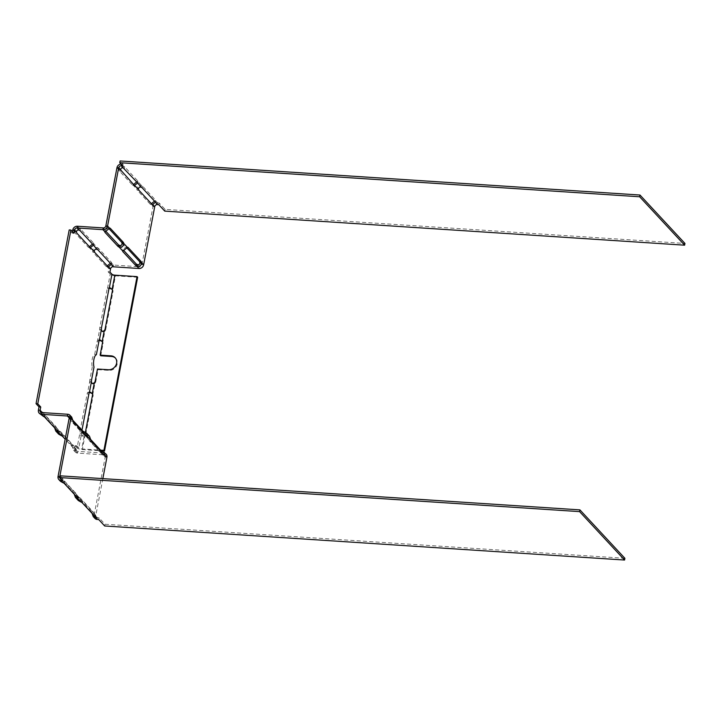 <?xml version="1.0" encoding="UTF-8"?>
<svg xmlns="http://www.w3.org/2000/svg" width="721" height="721" viewBox="0 0 721 721"><rect width="100%" height="100%" fill="white"/><g stroke="black" fill="none" stroke-linecap="round" stroke-linejoin="round"><path stroke-width="0.54" stroke-dasharray="3.6 2.7" d="M77.426 497.634L77.679 496.318L76.768 496.129L75.939 494.011L74.209 493.894A2.902 1.045 93.7 0 0 73.758 492.767L75.489 492.876A2.902 1.045 93.7 0 1 75.939 494.011L79.661 498.022L77.94 497.905L74.236 494.173M77.327 497.499L77.652 495.76A2.902 0.874 10.8 0 1 77.805 496.129A2.902 0.874 10.8 0 1 77.679 496.318L81.41 500.329A2.902 0.874 10.8 0 1 82.491 500.96L95.496 514.965L95.163 516.705M77.652 495.76L64.647 481.754A2.902 0.874 10.8 0 0 63.565 481.123L61.907 480.132L61.826 478.816L60.095 478.699L58.05 476.491M60.041 475.815L63.015 479.014L61.519 478.915A2.316 2.046 -42.9 0 1 60.816 478.744M624.891 558.306L105.014 524.23L99.065 517.831L97.569 517.732L94.604 515.335L93.775 513.217A2.902 1.045 93.7 0 0 93.324 512.09L80.319 498.085A2.902 1.045 93.7 0 0 79.986 497.905A2.902 1.045 93.7 0 0 79.661 498.022L79.752 499.338L76.768 496.129M63.232 482.863L63.565 481.123L61.429 479.402M63.015 479.014L62.682 480.754M104.68 525.97L105.014 524.23M99.065 517.831L98.732 519.571M102.842 478.618L95.83 515.416A2.316 2.046 -42.9 0 0 97.569 517.732L97.236 519.471M95.271 516.84L95.523 515.524M81.076 502.068L81.41 500.329L79.752 499.338M78.355 500.563L77.94 497.905A2.902 1.045 93.7 0 1 78.265 497.787L79.986 497.905M95.83 515.416L93.775 513.217L92.081 513.388M102.571 453.194L101.409 452.608L103.454 454.807A2.316 2.046 137.1 0 1 105.203 457.123L94.1 515.308A4.173 3.686 -42.9 0 0 94.92 518.399M60.519 481.358L60.095 478.699A2.902 1.045 93.7 0 1 60.42 478.582L62.15 478.699A2.902 1.045 93.7 0 0 61.826 478.807L59.87 476.707M75.489 492.876L62.475 478.87A2.902 1.045 93.7 0 0 62.15 478.699M95.821 515.425L94.1 515.308L92.054 513.1A2.902 1.045 93.7 0 0 91.603 511.973L78.589 497.968A2.902 1.045 93.7 0 0 78.265 497.787M62.475 478.87L60.753 478.762L73.758 492.767M69.144 418.306L71.199 420.514A2.902 1.045 93.7 0 0 71.649 421.641L84.654 435.646A2.902 1.045 93.7 0 0 84.988 435.826A2.902 1.045 93.7 0 0 85.312 435.709L86.403 435.781M101.517 452.049L101.409 452.608A2.902 0.874 10.8 0 1 100.327 451.977L87.322 437.971A2.902 0.874 10.8 0 1 87.169 437.602A2.902 0.874 10.8 0 1 87.295 437.413L88.205 437.602L89.034 439.72A2.902 1.045 93.7 0 0 89.485 440.846L91.216 440.964M103.364 454.041L103.148 454.915A2.902 1.045 93.7 0 1 102.824 455.032A2.902 1.045 93.7 0 1 102.499 454.852L89.485 440.846M106.924 457.24L105.203 457.123L103.148 454.915L104.239 454.987M85.52 434.835L85.312 435.709L89.034 439.72L90.765 439.837M84.736 433.979L83.564 433.393L87.295 437.413L87.629 435.673L89.53 436.304M68.693 416.585L71.199 420.514L72.92 420.631M71.721 417.135L69.784 416.468A2.902 0.874 10.8 0 0 69.658 416.657A2.902 0.874 10.8 0 0 69.811 417.026L72.893 420.343M101.742 450.868L103.788 453.076A4.173 3.686 137.1 0 1 106.104 454.14M70.37 418.396L69.45 418.198L69.784 416.468L67.738 414.26M75.849 448.615A2.902 0.874 10.8 0 1 76.002 448.976A2.902 0.874 10.8 0 1 75.876 449.174L74.966 448.976L74.128 446.858L72.406 446.741A2.902 1.045 93.7 0 0 71.956 445.614L73.677 445.731L60.672 431.726A2.902 1.045 93.7 0 0 60.348 431.546A2.902 1.045 93.7 0 0 60.014 431.663L60.104 432.979L61.763 433.979A2.902 0.874 10.8 0 1 62.844 434.61L75.849 448.615L75.516 450.346L65.16 439.197M43.593 416.504L43.918 414.764A2.902 0.874 10.8 0 1 44.999 415.395L58.013 429.401A2.902 0.874 10.8 0 1 58.158 429.77A2.902 0.874 10.8 0 1 58.031 429.959L57.121 429.77L56.292 427.652A2.902 1.045 93.7 0 0 55.841 426.526L42.936 412.628M87.322 437.971L87.647 436.232A2.902 0.874 10.8 0 1 87.502 435.863A2.902 0.874 10.8 0 1 87.629 435.673L83.897 431.663M87.647 436.232L90.729 439.549M75.516 450.346A2.902 0.874 10.8 0 1 75.669 450.715A2.902 0.874 10.8 0 1 75.543 450.904L77.589 453.112L103.454 454.807L103.788 453.076L77.922 451.373A2.316 2.046 137.1 0 1 76.183 449.066L76.796 445.821L78.805 447.975A2.316 0.703 -169.2 0 0 81.707 448.913L100.579 450.156M69.189 417.919L69.45 418.198A2.902 0.874 10.8 0 0 69.324 418.396A2.902 0.874 10.8 0 0 69.477 418.766L82.482 432.762A2.902 0.874 10.8 0 0 83.564 433.393L83.672 432.843M76.796 445.821L75.074 445.704L74.452 448.949L72.406 446.741L73.605 450.237L75.543 450.904L75.876 449.174L77.922 451.373L77.589 453.112A4.173 3.686 137.1 0 1 75.281 452.049A4.173 3.686 137.1 0 1 74.452 448.949L76.183 449.066L74.128 446.858A2.902 1.045 93.7 0 0 73.677 445.731M61.429 435.709L61.763 433.979L58.031 429.959L57.779 431.284M42.025 412.574L42.269 413.773L43.918 414.764L41.872 412.565M42.178 412.457L40.457 412.34L40.908 415.035M54.598 427.823L54.562 427.535A2.902 1.045 93.7 0 0 54.111 426.408L41.106 412.403A2.902 1.045 93.7 0 0 40.782 412.232A2.902 1.045 93.7 0 0 40.457 412.34L38.402 410.132M71.956 445.614L58.951 431.609A2.902 1.045 93.7 0 0 58.617 431.437A2.902 1.045 93.7 0 0 58.293 431.546L54.562 427.535L56.292 427.652L60.014 431.663L58.293 431.546L58.743 434.24M81.987 430.131L81.626 432.032A2.902 1.045 93.7 0 0 81.5 433.844L78.805 447.975L77.075 447.858A4.173 1.262 -169.2 0 0 82.302 449.553L101.625 450.823M99.462 340.24L97.578 340.366A2.902 1.045 93.7 0 0 97.092 341.79L94.649 354.597A7.417 2.686 93.7 0 0 92.171 359.391A7.417 2.686 93.7 0 0 92.288 366.989L94.009 367.097M94.343 382.662L94.938 383.302C92.243 384.527 90.504 383.96 89.719 381.607A2.902 1.045 93.7 0 1 89.846 379.796L92.288 366.989M89.512 392.359L87.638 392.494A2.902 1.045 93.7 0 0 87.151 393.909L79.896 431.915A2.902 1.045 93.7 0 0 79.77 433.727L81.5 433.844C81.834 435.763 82.798 436.079 84.402 434.781A2.902 2.56 -42.9 0 0 85.231 433.204L85.42 432.258M75.074 445.704L77.075 447.858L79.77 433.727C80.563 436.088 82.302 436.656 84.997 435.421A2.902 2.56 -42.9 0 0 85.826 433.844L93.081 395.838A2.902 2.56 -42.9 0 0 92.856 394.189L92.324 393.666M73.893 233.253L72.172 233.135L69.198 229.936M72.172 233.135L72.442 231.693M79.13 230.179L79.463 228.44C76.588 228.007 75.047 229.224 74.84 232.099A2.902 1.045 93.7 0 0 75.29 233.225L77.012 233.343M88.295 247.231L88.953 247.294A2.902 1.045 93.7 0 1 88.62 247.411A2.902 1.045 93.7 0 1 88.295 247.231L75.29 233.225M96.974 249.385L97.308 247.654C94.424 247.213 92.883 248.439 92.676 251.305A2.902 1.045 93.7 0 0 93.126 252.431L106.131 266.437A2.902 1.045 93.7 0 0 106.465 266.617A2.902 1.045 93.7 0 0 106.789 266.5L107.88 266.572M107.24 265.887L106.789 266.5L108.835 268.708L108.222 271.952L110.223 274.115A4.173 1.262 -169.2 0 0 115.441 275.81L112.746 289.941L111.962 288.905M111.944 274.223L110.223 274.115L107.528 288.247A2.902 1.045 93.7 0 0 107.032 289.662L108.763 289.779M104.284 330.533L104.878 331.173C102.184 332.399 100.444 331.84 99.66 329.479A2.902 1.045 93.7 0 1 99.786 327.667L107.032 289.662M99.309 340.483L97.578 340.366L99.66 329.479L101.382 329.596M109.403 288.112L107.528 288.247L109.25 288.355M109.943 272.069L108.222 271.952M89.404 246.681L88.953 247.294L92.676 251.305L94.406 251.422M72.785 229.891L74.84 232.099L76.561 232.216M91.441 381.715L89.719 381.607L87.638 392.494L89.368 392.603M94.649 354.597L96.371 354.705M92.531 244.068L93.577 243.635A2.902 0.874 -169.2 0 0 93.703 243.446A2.902 0.874 -169.2 0 0 93.55 243.076L93.225 244.816M110.367 263.273L111.422 262.85A2.902 0.874 -169.2 0 0 111.548 262.651A2.902 0.874 -169.2 0 0 111.394 262.291L98.389 248.285A2.902 0.874 -169.2 0 0 97.308 247.654L93.577 243.635L93.243 245.374M110.565 268.825L108.835 268.708A4.173 3.686 137.1 0 1 113.467 265.049L113.134 266.788M112.206 289.409L112.674 289.842M112.152 289.301L112.746 289.941A2.902 2.56 -42.9 0 1 112.972 291.59L105.717 329.596L105.122 328.956M111.088 264.58L111.422 262.85L113.467 265.049L139.333 266.752L139 268.482M84.402 434.781L84.997 435.421L82.302 449.553L81.707 448.913L84.402 434.781M92.27 393.549L92.856 394.189L94.938 383.302A2.902 2.56 -42.9 0 0 95.776 381.715L95.181 381.076M100.724 355.768L103.022 343.71A2.902 2.56 -42.9 0 0 102.806 342.06L104.878 331.173A2.902 2.56 -42.9 0 0 105.717 329.596M137.648 277.261L115.441 275.81L114.846 275.17M115.423 358.067A7.417 6.543 -42.9 0 1 115.73 358.382A7.417 6.543 -42.9 0 1 117.199 363.88A7.417 6.543 -42.9 0 1 108.97 370.378L98.074 369.666L95.776 381.715M109.168 228.836L108.556 228.169A2.902 1.045 93.7 0 0 108.222 227.989A2.902 1.045 93.7 0 0 107.898 228.106L105.329 230.143A2.902 0.874 -169.2 0 0 105.203 230.332A2.902 0.874 -169.2 0 0 105.356 230.702L105.14 231.82M106.05 231.45L105.356 230.702M127.013 248.042L126.391 247.375A2.902 1.045 93.7 0 0 126.067 247.204A2.902 1.045 93.7 0 0 125.742 247.312L123.165 249.349A2.902 0.874 -169.2 0 0 123.039 249.538A2.902 0.874 -169.2 0 0 123.192 249.908L123.886 250.656M77.417 226.241L79.463 228.44A2.902 0.874 -169.2 0 1 80.545 229.071L93.55 243.076M97.479 369.026L98.074 369.666M119.443 245.338L123.165 249.349L122.84 251.088M103.283 227.935L105.329 230.143L104.996 231.874M141.136 187.217L141.469 185.477C138.585 185.045 137.044 186.261 136.837 189.127A2.902 1.045 93.7 0 0 137.287 190.263L150.301 204.268A2.902 1.045 93.7 0 0 150.626 204.44A2.902 1.045 93.7 0 0 150.95 204.322L153.005 206.53L141.902 264.715A2.316 2.046 137.1 0 1 139.333 266.752L137.278 264.544M122.011 243.301L125.742 247.312L127.464 247.429M105.852 225.898L107.898 228.106L109.628 228.224M116.955 167.714L119.001 169.922A2.902 1.045 93.7 0 0 119.452 171.048L132.457 185.054A2.902 1.045 93.7 0 0 132.79 185.234A2.902 1.045 93.7 0 0 133.115 185.117L134.205 185.189M151.41 203.71L150.95 204.322L152.041 204.394M133.565 184.504L133.115 185.117L136.837 189.127L138.567 189.244M123.3 168.011L123.624 166.272C120.749 165.839 119.199 167.056 119.001 169.922L120.722 170.039M121.047 164.064A4.173 3.686 137.1 0 1 121.579 164.064L123.075 164.163L120.11 160.963M137.414 183.206L137.738 181.467L136.693 181.89M155.249 202.412L155.583 200.672L154.528 201.096M154.727 206.648L153.005 206.53A4.173 3.686 137.1 0 1 157.629 202.88L157.295 204.62M158.8 204.71L159.134 202.98L165.073 209.378L684.95 243.446M159.134 202.98L157.629 202.88L155.583 200.672A2.902 0.874 -169.2 0 0 155.709 200.474A2.902 0.874 -169.2 0 0 155.556 200.114L155.222 201.853M121.489 164.541L123.624 166.272A2.902 0.874 -169.2 0 1 124.706 166.902L137.72 180.908A2.902 0.874 -169.2 0 1 137.864 181.268A2.902 0.874 -169.2 0 1 137.738 181.467L141.469 185.477A2.902 0.874 -169.2 0 1 142.551 186.108L155.556 200.114M165.073 209.378L164.749 211.118M122.75 165.902L123.075 164.163M64.313 483.494L64.647 481.754M82.158 502.699L82.491 500.96M102.499 454.852L104.221 454.969M84.654 435.646L86.385 435.763M71.649 421.641L73.371 421.758M78.589 497.968L80.319 498.085M91.603 511.973L93.324 512.09M100.327 451.977L100.516 450.976M62.511 436.34L62.844 434.61M57.68 431.14L58.013 429.401M44.675 417.135L44.999 415.395M69.477 418.766L69.811 417.026M82.482 432.762L82.681 431.771M58.951 431.609L60.672 431.726M99.786 327.667L101.508 327.785M106.131 266.437L107.862 266.554M93.126 252.431L94.857 252.548M41.106 412.403L42.142 412.475M54.111 426.408L55.841 426.526M79.896 431.915L81.626 432.032M87.151 393.909L88.872 394.026M89.846 379.796L91.567 379.904M97.092 341.79L98.822 341.898M112.972 291.59L112.377 290.951M108.97 370.378L108.375 369.738M93.081 395.838L92.486 395.198M85.826 433.844L85.231 433.204M103.022 343.71L102.427 343.07M80.545 229.071L80.211 230.81M98.389 248.285L98.056 250.016M111.394 262.291L111.061 264.021M123.192 249.908L122.976 251.025M139.856 262.507L141.902 264.715L143.632 264.832M150.301 204.268L152.023 204.376M137.287 190.263L139.018 190.371M132.457 185.054L134.187 185.171M119.452 171.048L121.173 171.165M108.556 228.169L109.61 228.242M126.391 247.375L127.455 247.447M124.706 166.902L124.382 168.633M137.72 180.908L137.387 182.638M142.551 186.108L142.217 187.848M77.471 497.86L77.805 496.129M61.907 480.132L60.231 478.329M96.281 517.137L94.604 515.335M95.316 517.074L95.65 515.335M102.824 455.032L104.554 455.14M84.988 435.826L86.709 435.935M103.067 453.599L104.743 455.402M85.222 434.393L88.205 437.602M87.169 437.602L87.502 435.863M75.669 450.715L76.002 448.976M57.121 429.77L60.104 432.979M57.833 431.509L58.158 429.77M40.583 411.97L42.269 413.773M69.324 418.396L69.658 416.657M74.966 448.976L76.642 450.787M73.605 450.237L75.281 452.049M58.617 431.437L60.348 431.546M106.465 266.617L108.186 266.725M88.62 247.411L90.35 247.519M40.782 412.232L42.503 412.34M108.231 287.94L109.962 287.787M92.072 393.152L92.784 394.099M90.08 392.035L88.341 392.188M102.012 341.024L102.724 341.97M100.021 339.906L98.29 340.06M115.73 358.382L115.135 357.742M93.703 243.446L93.369 245.185M111.548 262.651L111.214 264.391M123.039 249.538L122.714 251.278M105.203 230.332L104.869 232.072M150.626 204.44L152.356 204.557M132.79 185.234L134.512 185.351M108.222 227.989L109.953 228.106M126.067 247.204L127.788 247.312M137.864 181.268L137.54 183.008M155.709 200.474L155.376 202.213"/><path stroke-width="1.08" d="M92.081 513.388L93.243 516.596L94.92 518.399A4.173 3.686 -42.9 0 0 97.236 519.471L98.732 519.571L104.68 525.97L624.557 560.037L579.585 511.622L59.708 477.554L62.682 480.754L61.186 480.655L63.232 482.863A2.902 0.874 10.8 0 1 64.313 483.494L77.327 497.499A2.902 0.874 10.8 0 1 77.471 497.86A2.902 0.874 10.8 0 1 77.345 498.058L77.426 497.634M624.557 560.037L624.891 558.306L579.918 509.882L60.041 475.815L59.708 477.554M93.243 516.596L95.19 517.263A2.902 0.874 10.8 0 0 95.316 517.074A2.902 0.874 10.8 0 0 95.163 516.705L82.158 502.699A2.902 0.874 10.8 0 0 81.076 502.068L77.345 498.058L75.408 497.391L74.236 494.173M59.87 476.707L59.771 476.608A2.316 2.046 -42.9 0 0 59.753 477.32M59.852 477.708A2.316 2.046 -42.9 0 0 60.816 478.744M579.585 511.622L579.918 509.882M97.236 519.471L95.271 516.84M81.076 502.068L78.355 500.563M63.232 482.863L60.519 481.358M76.561 232.216A2.902 1.045 93.7 0 0 77.012 233.343L90.017 247.348A2.902 1.045 93.7 0 0 90.35 247.519A2.902 1.045 93.7 0 0 90.675 247.411L93.243 245.374A2.902 0.874 -169.2 0 0 93.369 245.185A2.902 0.874 -169.2 0 0 93.225 244.816L80.211 230.81A2.902 0.874 -169.2 0 0 79.13 230.179C77.336 229.729 76.48 230.414 76.561 232.216L74.515 230.008L73.893 233.253L70.919 230.053L69.198 229.936L36.05 403.688L39.024 406.887L38.402 410.132A4.173 3.686 137.1 0 0 39.231 413.232A4.173 3.686 137.1 0 0 41.539 414.296L67.404 415.999A2.316 2.046 137.1 0 1 69.144 418.306L58.05 476.491A4.173 3.686 -42.9 0 0 58.87 479.591A4.173 3.686 -42.9 0 0 61.186 480.655L61.429 479.402M89.53 436.304L90.765 439.837A2.902 1.045 93.7 0 0 91.216 440.964L104.221 454.969A2.902 1.045 93.7 0 0 104.554 455.14A2.902 1.045 93.7 0 0 104.878 455.032L104.239 454.987M39.231 413.232L43.593 416.504L41.539 414.296L41.872 412.565L67.738 414.26A4.173 3.686 137.1 0 1 70.045 415.323L71.721 417.135L72.92 420.631A2.902 1.045 93.7 0 0 73.371 421.758L86.385 435.763A2.902 1.045 93.7 0 0 86.709 435.935A2.902 1.045 93.7 0 0 87.034 435.826L86.583 433.132L89.566 436.34M58.05 476.491L59.771 476.608L70.874 418.423A4.173 3.686 137.1 0 0 70.045 415.323M101.409 452.608L101.742 450.868L106.104 454.14A4.173 3.686 137.1 0 1 106.924 457.24L102.842 478.618M83.564 433.393L83.897 431.663L86.583 433.132M86.403 435.781L90.765 439.837M104.428 452.337L104.878 455.032L106.924 457.24M102.571 453.194L103.364 454.041M84.736 433.979L85.52 434.835M83.897 431.663A2.902 0.874 10.8 0 1 82.816 431.032L72.893 420.343M90.729 439.549L100.661 450.237A2.902 0.874 10.8 0 0 101.742 450.868M43.593 416.504A2.902 0.874 10.8 0 1 44.675 417.135L57.68 431.14A2.902 0.874 10.8 0 1 57.833 431.509A2.902 0.874 10.8 0 1 57.707 431.699L57.779 431.284M61.429 435.709L57.707 431.699L55.76 431.032L58.743 434.24L61.429 435.709A2.902 0.874 10.8 0 1 62.511 436.34L65.16 439.197M42.936 412.628L42.836 412.52A2.902 1.045 93.7 0 0 42.503 412.34A2.902 1.045 93.7 0 0 42.178 412.457L42.025 412.574M41.872 412.565A2.316 2.046 137.1 0 1 40.133 410.249L40.746 407.005L39.024 406.887M55.76 431.032L54.598 427.823M684.617 245.185L639.644 196.77L119.776 162.694L120.11 160.963L639.978 195.031L684.95 243.446L684.617 245.185L164.749 211.118L158.8 204.71L157.295 204.62A2.316 2.046 137.1 0 0 154.727 206.648L143.632 264.832A4.173 3.686 137.1 0 1 139 268.482L113.134 266.788A2.316 2.046 137.1 0 0 110.565 268.825L109.943 272.069L111.944 274.223L109.25 288.355A2.902 1.045 93.7 0 0 108.763 289.779L101.508 327.785A2.902 1.045 93.7 0 0 101.382 329.596L99.309 340.483A2.902 1.045 93.7 0 0 98.822 341.898L96.371 354.705A7.417 2.686 93.7 0 0 93.892 359.5A7.417 2.686 93.7 0 0 94.009 367.097L91.567 379.904A2.902 1.045 93.7 0 0 91.441 381.715L89.368 392.603A2.902 1.045 93.7 0 0 88.872 394.026L81.987 430.131M107.862 266.554A2.902 1.045 93.7 0 0 108.186 266.725A2.902 1.045 93.7 0 0 108.511 266.617L111.088 264.58A2.902 0.874 -169.2 0 0 111.214 264.391A2.902 0.874 -169.2 0 0 111.061 264.021L98.056 250.016A2.902 0.874 -169.2 0 0 96.974 249.385C95.181 248.943 94.316 249.619 94.406 251.422A2.902 1.045 93.7 0 0 94.857 252.548L107.862 266.554M70.919 230.053L37.771 403.805L40.746 407.005M72.442 231.693L72.785 229.891A4.173 3.686 137.1 0 1 77.417 226.241L103.283 227.935L102.95 229.675L77.084 227.971L79.13 230.179M109.25 288.355L109.962 287.787L112.152 289.301A2.902 2.56 -42.9 0 1 112.377 290.951L105.122 328.956A2.902 2.56 -42.9 0 1 104.284 330.533C102.679 331.822 101.715 331.516 101.382 329.596M111.944 274.223A2.316 0.703 -169.2 0 0 114.846 275.17L112.152 289.301M107.88 266.572L110.565 268.825M90.044 247.366L94.406 251.422M72.785 229.891L74.515 230.008A2.316 2.046 137.1 0 1 77.084 227.971L77.417 226.241M36.05 403.688L37.771 403.805M115.423 358.067A7.417 6.543 -42.9 0 0 111.62 356.48L111.025 355.841A7.417 6.543 -42.9 0 1 115.135 357.742A7.417 6.543 -42.9 0 1 116.604 363.24A7.417 6.543 -42.9 0 1 108.375 369.738L97.479 369.026L95.181 381.076A2.902 2.56 -42.9 0 1 94.343 382.662C92.739 383.951 91.774 383.635 91.441 381.715M85.42 432.258L92.486 395.198A2.902 2.56 -42.9 0 0 92.27 393.549L90.08 392.035L89.368 392.603M111.025 355.841L100.129 355.129L102.427 343.07A2.902 2.56 -42.9 0 0 102.211 341.421L100.021 339.906L99.309 340.483M102.265 341.538L99.462 340.24M92.324 393.666L89.512 392.359M89.404 246.681L92.531 244.068M107.24 265.887L110.367 263.273M109.403 288.112L112.206 289.409M100.579 450.156L103.914 450.373L137.053 276.621L114.846 275.17M135.872 265.652A2.902 0.874 -169.2 0 0 136.954 266.283C139.829 266.716 141.37 265.499 141.577 262.624A2.902 1.045 93.7 0 0 141.127 261.498L128.122 247.492A2.902 1.045 93.7 0 0 127.788 247.312A2.902 1.045 93.7 0 0 127.464 247.429L122.84 251.088A2.902 0.874 -169.2 0 0 122.714 251.278A2.902 0.874 -169.2 0 0 122.858 251.647L135.872 265.652L136.197 263.913A2.902 0.874 -169.2 0 0 137.278 264.544L136.954 266.283L139 268.482M118.028 246.438A2.902 0.874 -169.2 0 0 119.109 247.069C121.993 247.51 123.534 246.285 123.742 243.419A2.902 1.045 93.7 0 0 123.291 242.292L110.277 228.287A2.902 1.045 93.7 0 0 109.953 228.106A2.902 1.045 93.7 0 0 109.628 228.224L104.996 231.874A2.902 0.874 -169.2 0 0 104.869 232.072A2.902 0.874 -169.2 0 0 105.023 232.432L118.028 246.438L118.361 244.707L106.05 231.45M113.134 266.788L111.169 264.165M96.974 249.385L93.324 244.96M111.62 356.48L100.724 355.768L100.129 355.129M101.625 450.823L104.509 451.013L137.648 277.261L137.053 276.621M118.361 244.707A2.902 0.874 -169.2 0 0 119.443 245.338L119.109 247.069L122.84 251.088M123.886 250.656L136.197 263.913M103.914 450.373L104.509 451.013M103.283 227.935A2.316 2.046 137.1 0 0 105.852 225.898L107.573 226.015A4.173 3.686 137.1 0 1 102.95 229.675L104.996 231.874M119.443 245.338C121.236 245.78 122.092 245.104 122.011 243.301L123.742 243.419L127.464 247.429M137.278 264.544C139.072 264.995 139.937 264.31 139.856 262.507L141.577 262.624L143.632 264.832M152.023 204.376A2.902 1.045 93.7 0 0 152.356 204.557A2.902 1.045 93.7 0 0 152.681 204.44L155.249 202.412A2.902 0.874 -169.2 0 0 155.376 202.213A2.902 0.874 -169.2 0 0 155.222 201.853L142.217 187.848A2.902 0.874 -169.2 0 0 141.136 187.217C139.342 186.766 138.486 187.442 138.567 189.244A2.902 1.045 93.7 0 0 139.018 190.371L152.023 204.376M134.187 185.171A2.902 1.045 93.7 0 0 134.512 185.351A2.902 1.045 93.7 0 0 134.836 185.234L137.414 183.206A2.902 0.874 -169.2 0 0 137.54 183.008A2.902 0.874 -169.2 0 0 137.387 182.638L123.3 168.011C121.498 167.56 120.641 168.236 120.722 170.039L134.187 185.171M109.628 228.224L107.573 226.015L118.677 167.831A2.316 2.046 137.1 0 1 121.245 165.803L122.75 165.902L119.776 162.694M139.856 262.507A2.902 1.045 93.7 0 0 139.405 261.381L127.013 248.042M122.011 243.301A2.902 1.045 93.7 0 0 121.561 242.175L123.291 242.292M109.168 228.836L121.561 242.175M105.852 225.898L116.955 167.714A4.173 3.686 137.1 0 1 121.047 164.064M152.041 204.394L154.727 206.648M134.205 185.189L138.567 189.244M136.693 181.89L133.565 184.504M154.528 201.096L151.41 203.71M157.295 204.62L155.33 201.988M141.136 187.217L137.495 182.783M639.978 195.031L639.644 196.77M72.92 420.631L70.874 418.423L69.144 418.306M67.738 414.26L67.404 415.999L69.189 417.919M100.516 450.976L100.661 450.237M38.402 410.132L40.133 410.249L42.178 412.457M82.681 431.771L82.816 431.032M42.142 412.475L42.836 412.52M94.343 382.662L92.27 393.549M104.284 330.533L102.211 341.421M122.976 251.025L122.858 251.647M105.14 231.82L105.023 232.432M120.722 170.039L118.677 167.831L116.955 167.714M121.489 164.541L121.245 165.803L123.3 168.011M109.61 228.242L110.277 228.287M127.455 247.447L128.122 247.492M139.405 261.381L141.127 261.498M78.391 500.599L75.408 497.391M60.546 481.394L58.87 479.591"/></g></svg>
